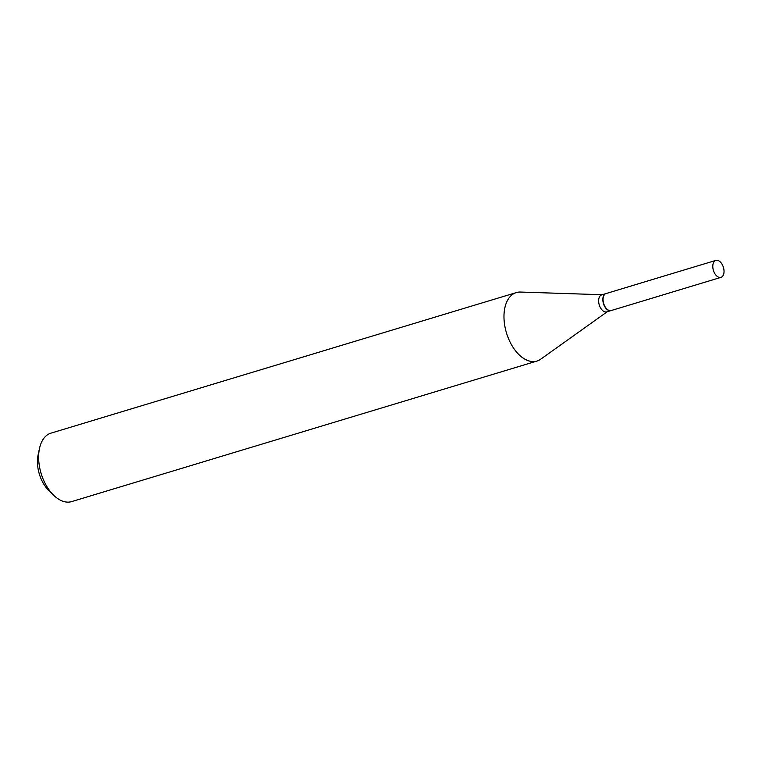<?xml version="1.0" encoding="UTF-8"?>
<svg xmlns="http://www.w3.org/2000/svg" width="762" height="762" viewBox="0 0 762 762"><rect width="100%" height="100%" fill="white"/><g stroke="black" fill="none" stroke-linecap="round" stroke-linejoin="round"><path stroke-width="1.14" d="M722.862 265.833A8.868 5.229 -106.8 0 1 720.976 277.368A8.868 5.229 -106.8 0 1 713.965 271.929A8.868 5.229 -106.8 0 1 715.851 260.394A8.868 5.229 -106.8 0 1 722.862 265.833M720.976 277.368L611.238 310.525A8.868 5.229 -106.8 0 1 604.228 305.076A8.868 5.229 -106.8 0 1 606.104 293.541L715.851 260.394M611.124 310.553A8.868 5.229 -106.8 0 1 611.019 310.591A8.868 5.229 -106.8 0 1 604.009 305.143A8.868 5.229 -106.8 0 1 605.885 293.608A8.868 5.229 -106.8 0 1 606 293.58M611.019 310.591L606.809 311.858A8.868 5.229 -106.8 0 1 599.799 306.419A8.868 5.229 -106.8 0 1 601.685 294.884L605.885 293.608M607.304 311.706L540.706 359.197A35.757 21.069 -106.8 0 1 536.972 361.045L71.628 501.606A35.757 21.069 -106.8 0 1 53.664 495.243L48.854 490.557A27.175 16.012 -106.8 0 1 41.034 478.717A27.175 16.012 -106.8 0 1 38.1 454.952L39.51 448.399A35.757 21.069 -106.8 0 1 50.949 433.149L516.293 292.589A35.757 21.069 -106.8 0 1 520.427 292.056L602.18 294.732M53.664 495.243A35.757 21.069 -106.8 0 1 43.367 479.66A35.757 21.069 -106.8 0 1 39.51 448.399M536.972 361.045A35.757 21.069 -106.8 0 1 508.711 339.1A35.757 21.069 -106.8 0 1 516.293 292.589"/></g></svg>
